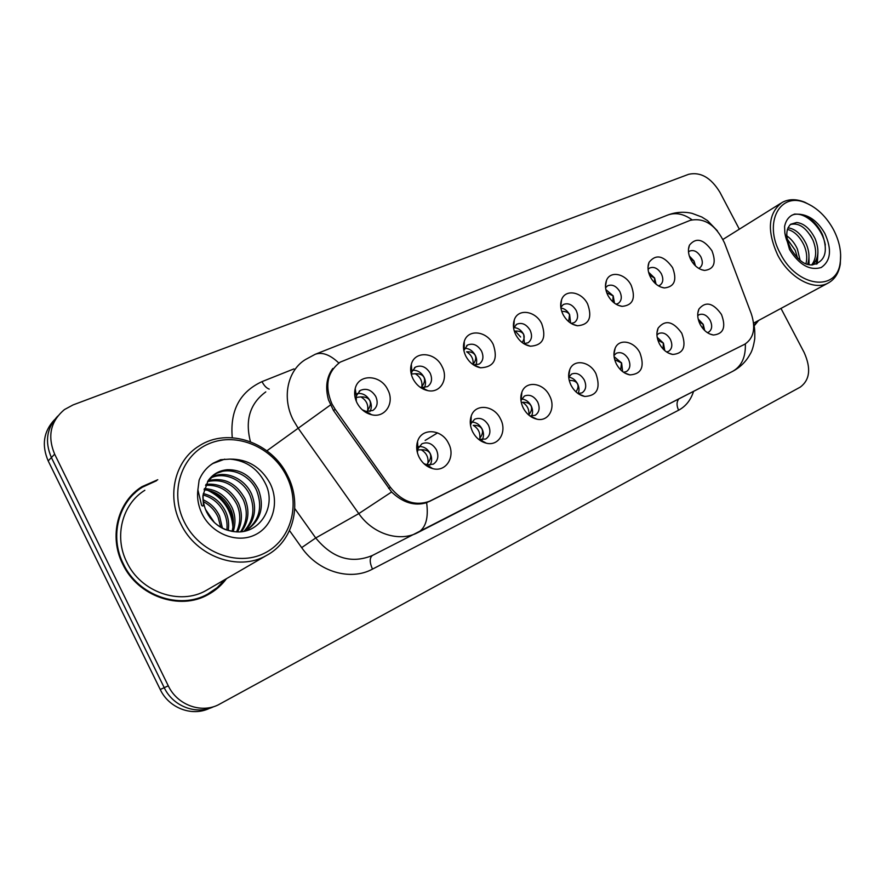 <?xml version="1.0" encoding="UTF-8"?>
<svg xmlns="http://www.w3.org/2000/svg" width="885" height="885" viewBox="0 0 885 885"><rect width="100%" height="100%" fill="white"/><g stroke="black" fill="none" stroke-linecap="round" stroke-linejoin="round"><path stroke-width="1.33" d="M500.445 418.837C507.415 431.404 498.886 446.505 486.352 443.197C480.511 441.703 475.953 437.942 472.701 431.935C470.035 426.437 469.537 421.149 471.218 416.083C475.245 403.195 494.062 405.142 500.445 418.837M478.597 439.314L485.677 439.048C490.113 435.951 491.042 431.327 488.465 425.198C484.67 419.114 480.046 417.123 474.614 419.236L470.997 423.616L470.532 425.475M549.519 395.672C556.167 407.653 548.689 421.99 536.963 419.191C531.155 417.82 526.597 414.114 523.278 408.051C520.568 402.443 520.092 397.144 521.885 392.144C525.944 380.284 543.39 382.663 549.519 395.672M529.872 415.928L535.171 415.319C539.374 412.366 540.204 407.908 537.671 401.956C533.987 396.037 529.573 394.068 524.429 396.037L520.944 400.496M595.959 373.735C600.904 388.238 597.165 395.805 584.742 396.458C579.011 395.208 574.476 391.546 571.124 385.462C568.358 379.787 567.916 374.499 569.785 369.576C573.812 358.624 590.063 361.345 595.959 373.735M578.071 393.582L582.02 392.851C586.003 390.042 586.744 385.738 584.255 379.942C580.682 374.2 576.456 372.242 571.577 374.089L568.701 377.264M639.977 352.96C644.855 366.799 641.503 374.112 629.932 374.908C624.301 373.769 619.81 370.162 616.425 364.078C613.637 358.359 613.205 353.093 615.13 348.281C619.091 338.125 634.291 341.112 639.977 352.96M623.549 372.264L626.436 371.556C630.197 368.879 630.861 364.72 628.416 359.067C624.943 353.48 620.894 351.555 616.27 353.281L613.98 355.505M681.76 333.225C686.561 346.466 683.563 353.546 672.755 354.454C667.246 353.414 662.788 349.852 659.402 343.789C656.604 338.037 656.172 332.815 658.119 328.125C665.199 319.441 673.076 321.144 681.76 333.225M666.56 351.964L668.584 351.345C672.169 348.79 672.755 344.763 670.343 339.254C666.969 333.822 663.086 331.908 658.683 333.523L656.936 335.039M721.474 314.474C726.198 327.184 723.499 334.021 713.387 335.017C708 334.054 703.608 330.559 700.212 324.518C697.402 318.766 696.982 313.6 698.951 309.031C705.688 301 713.199 302.814 721.474 314.474M707.325 332.616L708.653 332.14C712.049 329.696 712.569 325.791 710.201 320.425C706.916 315.126 703.177 313.235 698.995 314.75L697.734 315.724M448.529 443.352C455.852 456.572 446.051 472.535 432.654 468.596C426.813 466.937 422.3 463.154 419.125 457.224C416.536 451.881 416.005 446.659 417.532 441.571C421.448 427.499 441.858 428.882 448.529 443.352M423.771 463.53L426.891 464.857L433.296 464.171C437.986 460.897 439.026 456.107 436.416 449.801C432.488 443.529 427.643 441.526 421.891 443.794L417.897 448.795L417.399 452.689M442.024 366.478C448.872 378.88 440.398 393.537 427.732 390.606C421.393 389.157 416.492 385.252 413.041 378.902C410.585 373.879 410.02 369.001 411.337 364.266C414.844 350.405 435.376 352.075 442.024 366.478M419.866 387.044L421.559 387.53L427.51 386.623C431.769 383.493 432.643 379.001 430.143 373.127C426.072 366.722 421.16 364.72 415.386 367.131L411.813 371.866L411.392 374.676M493.266 344.508C498.211 359.41 493.963 367.175 480.533 367.795C474.272 366.478 469.382 362.64 465.875 356.246C463.353 351.079 462.811 346.123 464.282 341.4C467.933 328.667 486.894 330.868 493.266 344.508M473.453 364.885L479.15 364.1C483.177 361.135 483.973 356.788 481.517 351.057C477.579 344.851 472.889 342.871 467.446 345.106L463.862 350.537M541.731 323.722C546.609 337.915 542.826 345.416 530.369 346.212C524.208 345.017 519.362 341.234 515.811 334.84C513.234 329.552 512.725 324.574 514.296 319.894C518.013 308.146 535.613 310.757 541.731 323.722M523.765 343.668L527.991 342.794C531.83 339.973 532.527 335.769 530.115 330.182C526.309 324.164 521.829 322.195 516.674 324.264L513.621 328.191M587.64 304.042C592.463 317.593 589.067 324.839 577.462 325.757C571.444 324.684 566.643 320.945 563.081 314.573C560.459 309.208 559.973 304.23 561.621 299.617C565.349 288.753 581.755 291.674 587.64 304.042M571.168 323.434L574.265 322.605C577.916 319.916 578.547 315.845 576.157 310.403C572.473 304.562 568.192 302.604 563.314 304.54L560.802 307.338M631.204 285.357C635.939 298.345 632.897 305.347 622.078 306.365C616.192 305.38 611.469 301.708 607.895 295.358C605.24 289.948 604.765 284.981 606.479 280.457C610.163 270.368 625.518 273.542 631.204 285.357M615.982 304.174L618.172 303.455C621.635 300.889 622.199 296.94 619.854 291.63C616.281 285.955 612.177 284.019 607.553 285.822L605.561 287.78M672.578 267.624C677.246 280.08 674.514 286.851 664.381 287.946C658.65 287.039 654.004 283.432 650.431 277.116C647.765 271.673 647.3 266.739 649.048 262.314C655.951 253.73 663.805 255.5 672.578 267.624M658.407 285.833L659.878 285.269C663.186 282.813 663.673 278.985 661.372 273.797C657.898 268.277 653.971 266.352 649.568 268.044L648.074 269.35M711.938 250.743C716.529 262.723 714.062 269.283 704.571 270.423C698.995 269.593 694.426 266.042 690.864 259.781C688.176 254.327 687.722 249.437 689.492 245.112C696.097 237.169 703.575 239.05 711.938 250.743M698.674 268.343L699.548 267.956C702.701 265.611 703.133 261.894 700.865 256.827C697.502 251.451 693.718 249.559 689.526 251.13L688.486 251.948M387.774 389.743C394.976 402.786 385.229 418.273 371.667 414.755C365.295 413.14 360.416 409.191 357.031 402.918C354.675 398.095 354.066 393.327 355.206 388.637C358.447 373.481 380.804 374.466 387.774 389.743M362.319 409.821L366.102 411.403L372.851 410.463C377.331 407.166 378.304 402.509 375.771 396.491C371.545 389.865 366.368 387.862 360.239 390.462L356.323 395.894L356.29 401.281M471.716 422.09C476.086 422.178 479.537 424.468 482.059 428.926C483.962 432.964 483.984 436.637 482.137 439.956M521.553 399.013C525.579 399.323 528.765 401.558 531.111 405.739C532.914 409.523 533.035 412.985 531.465 416.149M568.734 377.198C572.44 377.674 575.372 379.864 577.551 383.769C579.266 387.309 579.465 390.584 578.148 393.582M614.079 356.644L621.613 362.938L622.631 371.6M657.179 337.285L663.44 343.148L664.757 350.593M698.199 319.065L703.232 324.341L704.692 330.492M418.981 446.516C423.738 446.372 427.477 448.684 430.198 453.463C432.19 457.755 432.101 461.649 429.944 465.134M412.454 370.273C417.355 369.996 421.227 372.331 424.081 377.264C425.862 381.004 425.951 384.466 424.358 387.652M464.559 348.325C469.061 348.336 472.623 350.637 475.256 355.239C476.96 358.768 477.126 362.053 475.765 365.074M513.842 327.594C517.979 327.826 521.265 330.094 523.699 334.386L524.407 343.701M560.891 308.002C564.553 308.566 567.462 310.779 569.619 314.617L570.615 323.08M605.838 289.561L613.205 295.867L614.478 303.168M648.561 272.215L654.623 278.034L656.05 284.14M689.282 255.92L694.05 261.064L695.466 265.876M357.263 393.548C362.607 392.94 366.821 395.285 369.919 400.573C371.777 404.534 371.788 408.173 369.952 411.514M335.205 409.346L331.941 403.914C324.43 385.96 327.184 372.032 340.205 362.131L690.223 220.343C704.405 217.411 715.843 224.956 724.538 242.999L751.31 313.821C755.945 328.136 753.743 338.28 744.727 344.243L430.796 500.755C415.928 506.64 402.476 502.182 390.429 487.369L335.205 409.346L333.523 410.551M157.773 479.725L142.02 486.65C117.838 501.408 108.601 536.41 122.738 564.132C137.772 596.468 179.92 610.849 208.075 594.631C215.42 590.649 221.56 585.328 226.494 578.668M207.51 594.93L214.27 589.963M754.12 325.945L758.655 320.414M744.34 344.442L426.625 502.691C414.534 506.275 402.863 502.713 391.613 491.994L333.479 410.496L328.49 399.887C325.105 387.497 326.554 377.032 332.815 368.481M54.494 419.722C43.553 431.449 41.451 445.177 48.188 460.908L160.24 689.503L164.234 687.678C173.018 706.44 196.26 715.168 213.683 706.695C196.26 715.168 173.018 706.44 164.234 687.678L51.396 457.556L164.234 687.678L168.283 685.82C177.133 704.714 200.508 713.509 218.009 705.002L800.317 387.088C809.93 379.831 811.202 368.304 804.155 352.507L780.979 308.411M57.724 416.127C46.717 427.909 44.604 441.715 51.396 457.556C44.604 441.715 46.717 427.909 57.724 416.127M739.329 229.193L719.936 192.299C710.987 177.664 700.555 171.668 688.652 174.301L73.057 404.921L64.461 409.567C50.511 421.315 47.237 436.183 54.649 454.171L168.283 685.82M141.987 487.458L134.918 492.049M160.24 689.503C168.958 708.144 192.067 716.806 209.402 708.376M360.892 396.9C366.224 400.086 368.481 404.545 367.64 410.275C370.35 406.613 371.08 403.394 369.808 400.628C368.348 397.973 365.383 396.734 360.892 396.9L356.047 397.409M354.642 393.46L355.892 393.128M421.205 449.768C426.371 452.821 428.606 457.246 427.92 463.01C430.63 459.415 431.349 456.24 430.088 453.496C428.639 450.874 425.674 449.635 421.205 449.768L417.598 449.956M426.647 464.791L427.92 463.01M415.242 373.724C420.331 376.855 422.532 381.181 421.835 386.701C424.501 383.128 425.209 379.997 423.97 377.32C422.554 374.742 419.645 373.536 415.242 373.724L411.414 374.023M410.651 370.019L411.481 369.864M466.616 351.81C471.484 354.896 473.63 359.1 473.055 364.421C475.665 360.936 476.373 357.894 475.156 355.283C473.774 352.783 470.931 351.622 466.616 351.81M522.128 342.517C524.23 339.364 524.716 336.676 523.61 334.43C522.25 331.997 519.462 330.879 515.236 331.078L520.623 337.03M568.668 321.62L569.531 314.662C568.281 312.394 565.692 311.299 561.743 311.398M473.265 425.364C478.199 428.384 480.378 432.676 479.814 438.23C482.48 434.723 483.199 431.637 481.949 428.971C480.544 426.426 477.646 425.22 473.265 425.364M471.063 421.26L470.245 421.337M522.493 402.299C527.217 405.264 529.352 409.434 528.898 414.799C531.52 411.37 532.217 408.361 531 405.772C529.628 403.294 526.785 402.144 522.493 402.299M575.947 391.856C578.071 388.725 578.58 386.048 577.451 383.802C576.135 381.424 573.392 380.296 569.232 380.439M135.394 492.502L129.033 498.2M156.534 480.732L142.43 487.17C118.468 501.773 109.331 536.432 123.325 563.856C138.204 595.87 179.92 610.097 207.798 594.034L217.201 587.651L225.055 579.498M144.841 490.29C122.296 503.963 113.7 536.52 126.843 562.252C140.792 592.275 179.976 605.628 206.128 590.483L208.849 588.901M287.592 475.654C271.949 442.456 227.976 426.869 199.147 445.929C175.153 460.333 166.291 495.556 180.772 523.754C196.182 556.643 238.474 571.699 266.241 555.592C293.3 541.565 302.593 504.373 287.592 475.654M286.452 475.92C272.359 447.312 236.926 431.913 209.369 443.529C181.602 454.702 169.079 491.673 184.279 521.918C199.059 552.34 237.202 566.842 264.04 553.424C291.121 540.436 300.922 504.35 286.452 475.92M214.059 522.238C219.9 527.548 226.582 530.679 234.105 531.631C258.885 535.248 276.43 507.625 266.186 485.146C258.774 469.293 246.716 460.609 230.011 459.105L220.575 459.724L213.396 463.076C206.902 467.125 202.145 472.811 199.125 480.135L197.886 489.859L201.625 505.357C205.298 508.82 201.935 497.812 203.185 494.66L208.041 480.82C212.688 474.216 219.126 470.51 227.345 469.714C241.019 469.448 251.384 476.075 258.464 489.604C264.726 506.862 260.743 520.446 246.495 530.358L245.289 531M205.42 509.262L214.524 522.681M203.207 499.815C210.696 503.255 216.161 508.698 219.602 516.143L222.434 528.245M203.428 501.695C210.099 505.258 214.989 510.424 218.075 517.183L220.785 527.338M203.307 493.598C213.473 495.943 220.962 502.049 225.775 511.928C228.407 517.736 229.215 523.931 228.208 530.535M203.163 495.003C212.732 497.691 219.745 503.687 224.215 512.99C226.637 518.3 227.511 524.009 226.859 530.115M204.369 488.597C216.659 489.272 225.896 495.622 232.058 507.636C235.487 515.369 235.864 523.345 233.186 531.542M204.037 489.77C215.818 490.898 224.635 497.215 230.476 508.72C233.717 515.966 234.215 523.522 231.992 531.387M206.017 484.338C220.199 483 231.018 489.305 238.474 503.255C242.623 513.023 242.335 522.559 237.623 531.852M205.552 485.345C219.292 484.549 229.724 490.887 236.859 504.361C240.831 513.599 240.731 522.758 236.56 531.83M208.163 480.688C223.96 476.926 236.229 482.967 245.001 498.797C249.813 510.789 248.652 521.741 241.528 531.653M207.566 481.551C222.987 478.42 234.923 484.549 243.364 499.925C248.01 511.353 247.092 521.962 240.598 531.752M210.873 477.502C224.713 469.548 244.647 478.033 251.672 494.25C257.17 508.621 254.836 520.922 244.658 531.144M210.154 478.254C223.927 471.063 243.143 479.604 249.99 495.39C255.311 509.129 253.309 521.099 243.983 531.277M212.61 475.842L214.745 474.404C228.662 465.554 249.504 474.006 256.75 490.777C262.889 507.503 259.205 520.878 245.709 530.9M208.119 514.76L210.409 518.145M199.678 598.293L206.703 594.665M211.449 491.164C223.85 498.388 231.162 508.897 233.386 522.714M210.077 465.388L212.798 463.541L224.757 459.16M207.344 490.135C223.031 497.68 231.571 510.081 232.954 527.327M812.209 206.161L804.819 202.234C796.246 198.804 788.69 198.882 782.119 202.455C768.169 213.053 766.675 230.565 777.661 254.991C789.298 277.89 813.957 291.231 828.249 282.99C834.798 279.361 838.814 273.067 840.285 264.106L840.639 254.614M833.515 229.657C826.49 216.88 817.408 208.03 806.279 203.119C780.216 190.906 762.947 222.4 780.371 253.586C797.086 287.448 837.243 292.315 840.23 262.347C841.624 251.937 839.389 241.041 833.515 229.657M789.055 244.813L790.924 248.928C801.5 265.511 808.082 264.471 811.368 264.98C824.831 262.436 828.548 252.336 822.519 234.68C816.988 223.263 809.443 216.46 799.885 214.281L794.63 214.059L791.953 215.21C788.126 217.433 785.67 221.173 784.586 226.449L784.84 232.943C785.603 237.744 787.008 241.705 789.055 244.824C785.614 235.786 786.134 228.961 790.593 224.325L796.721 222.489C804.067 223.407 810.206 228.817 815.14 238.718C819.532 249.891 818.691 258.63 812.651 264.936M786.853 235.886C791.323 239.016 794.841 243.397 797.385 249.006L800.117 260.312M787.396 239.293L795.206 250.267L797.551 258M787.971 227.832C795.25 228.784 801.334 234.138 806.202 243.895C809.344 251.296 809.797 258.143 807.54 264.427M787.396 229.37C794.144 231.073 799.664 236.339 803.989 245.178C806.799 251.639 807.441 257.867 805.936 263.852M790.349 224.524C798.757 222.4 806.268 227.556 812.895 240.023C816.955 250.201 816.534 258.52 811.633 264.98M754.009 325.403L757.848 320.846M817.928 252.623L817.275 263.796M808.967 257.281L809.056 264.792M791.124 215.719C801.998 208.893 821.955 225.664 825.34 245.001M810.14 234.968L811.755 237.7M817.021 257.977L816.202 264.217M612.774 301.752L613.117 295.9L606.734 292.725M654.612 282.824L654.535 278.078L649.501 275.08M694.327 264.726L693.962 261.108L690.211 258.42M620.65 369.864L621.513 362.972L614.699 359.697M663.031 348.933L663.352 343.181L657.865 340.072M703.243 328.977L703.133 324.364L698.918 321.532M430.796 500.755L429.535 501.43M390.429 487.369L388.637 488.409M744.528 344.331L743.101 345.084M426.625 502.691C428.672 518.002 425.796 527.936 418.019 532.493L417.797 532.604C399.5 542.372 372.95 534.142 358.79 513.61L298.046 428.03L293.278 420.098C281.695 397.774 287.426 370.627 305.314 359.631L315.148 354.321C322.129 351.754 330.028 354.664 338.855 363.038M330.393 405.031L266.883 450.797M691.981 219.757C683.508 213.727 675.332 212.201 667.467 215.155L315.148 354.321M745.347 343.889C745.789 357.153 741.553 366.313 732.636 371.357L418.096 532.449M294.76 508.532L315.724 537.969L358.79 513.61L391.613 491.994M232.268 437.71C229.879 410.607 239.791 391.911 262.004 381.623L293.964 368.89M693.563 391.369C690.787 400.053 685.798 406.337 678.607 410.209L372.485 569.121C350.46 581.168 318.478 571.909 301.674 547.638L289.517 530.591M54.649 454.171L48.188 460.908M265.788 391.889C249.99 403.494 244.88 420.098 250.444 441.692M301.674 547.638L315.724 537.969C332.428 558.236 351.301 564.088 372.342 555.503L372.474 555.437M372.419 555.459C369.476 557.849 369.499 562.395 372.485 569.121M678.861 398.903C676.538 401.801 676.45 405.573 678.607 410.209M262.004 381.623C264.15 385.738 266.562 388.227 269.217 389.09M197.886 489.859C196.901 498.067 198.306 506.076 202.101 513.886C211.858 533.92 236.914 543.678 254.858 534.949C272.945 526.52 279.76 502.415 270.047 483.31C260.953 467.037 247.601 458.972 230.011 459.105M227.345 469.714L215.929 473.508L207.555 481.573M784.84 232.943L789.531 249.459C799.133 264.847 809.698 270.865 821.214 267.513C830.827 260.865 832.044 249.548 824.886 233.54C818.149 221.814 809.819 215.398 799.885 214.281M796.721 222.489L790.714 224.237M480.002 439.734L486.352 443.197M530.126 415.983L536.963 419.191M578.646 393.969L584.742 396.458M624.832 373.061L629.932 374.908M668.463 353.071L672.755 354.454M709.759 333.966L713.387 335.017M426.891 464.857L432.654 468.596M421.559 387.53L427.732 390.606M473.862 364.963L480.533 367.795M524.252 343.966L530.369 346.212M572.418 324.142L577.462 325.757M617.874 305.17L622.078 306.365M660.863 287.05L664.381 287.946M701.595 269.748L704.571 270.423M366.102 411.403L371.667 414.755M481.606 441.361L482.281 440.984M428.451 466.948L429.336 466.439M423.572 389.256L424.192 388.836M368.215 413.627L368.956 413.118M744.727 344.243L743.223 345.028M354.686 394.467L355.958 393.548M359.155 391.247L360.239 390.462M516.055 324.684L516.674 324.264M463.497 347.805L464.205 347.318M466.694 345.615L467.446 345.106M410.673 370.439L411.68 369.731M414.49 367.762L415.386 367.131M416.669 446.947L417.775 446.283M470.234 421.857L471.063 421.36M425.143 440.431L437.577 432.876M356.323 395.894L355.206 388.637M688.464 249.305L689.492 245.112M647.997 267.292L649.048 262.314M605.462 286.386L606.479 280.457M560.736 306.741L561.621 299.617M513.709 327.948L514.296 319.894M464.183 349.265L464.282 341.4M411.813 371.866L411.337 364.266M417.897 448.795L417.532 441.571M697.8 313.246L698.951 309.031M656.924 333.18L658.119 328.125M613.936 354.365L615.13 348.281M568.679 376.966L569.785 369.576M521.154 399.898L521.885 392.144M470.997 423.616L471.218 416.083M717.425 230.885L707.535 220.63L701.827 217.024L692.081 213.362C683.784 211.46 675.576 212.057 667.467 215.155M372.342 555.503L732.636 371.357C740.148 367.386 745.933 361.722 749.993 354.354C752.04 351.29 753.633 346.013 754.772 338.546C754.96 331.72 754.584 326.808 753.644 323.81M138.691 489.405L142.02 486.65M234.105 531.642L225.553 529.65C217.411 526.365 211.128 520.524 206.681 512.127C203.904 506.32 202.742 500.49 203.185 494.66M214.745 474.404L208.506 480.157M245.599 530.923L246.506 530.358M206.128 590.483L266.241 555.592M204.092 596.169L207.798 594.034M213.396 463.087L212.798 463.541M722.979 239.404L780.858 203.251M806.279 203.119L804.819 202.234M840.23 262.347L840.285 264.106M753.577 323.147L828.249 282.99M791.953 215.21L791.046 215.763"/></g></svg>
